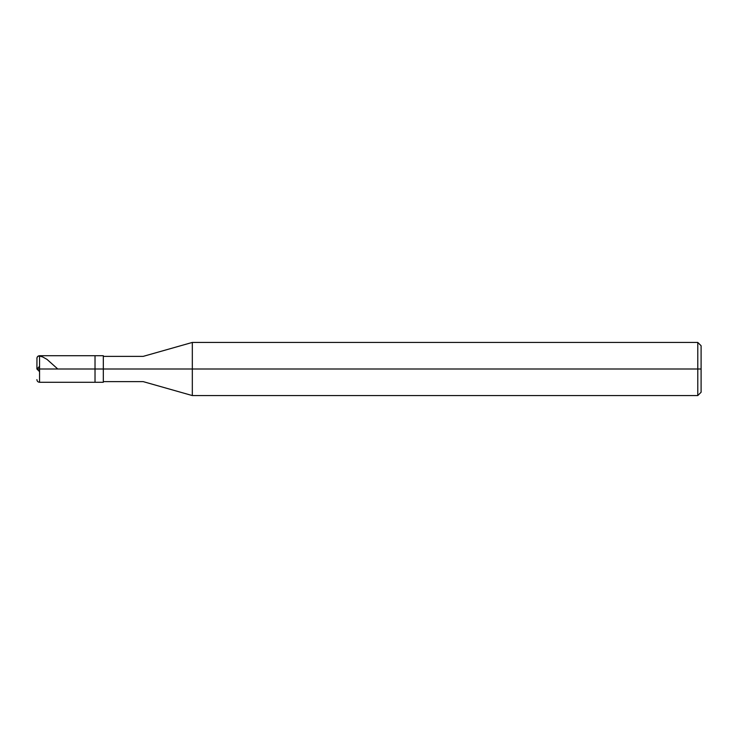 <?xml version="1.0" encoding="UTF-8"?>
<svg xmlns="http://www.w3.org/2000/svg" width="738" height="738" viewBox="0 0 738 738"><rect width="100%" height="100%" fill="white"/><g stroke="black" fill="none" stroke-linecap="round" stroke-linejoin="round"><path stroke-width="1.11" d="M36.9 369C36.9 382.708 36.9 382.708 36.9 369L39.557 369L39.557 382.284L39.557 369L39.557 382.284L39.557 369L95.017 369L95.017 382.284L95.017 355.716L95.017 369L39.557 369L39.557 355.716L39.557 369L36.9 369C36.9 355.292 36.9 355.292 36.9 369L36.974 357.736L37.795 356.408L39.234 355.937L42.749 356.98L46.992 359.369L57.767 369M39.557 369L39.557 355.716L39.557 369M95.017 369L95.017 382.284L95.017 369L103.32 369L103.32 382.284L103.32 369L103.32 382.284L103.32 369L143.172 369C143.172 385.273 143.172 385.273 143.172 369C143.172 385.273 143.172 385.273 143.172 369L192.323 369L192.323 395.568L192.323 369L192.323 395.568L192.323 369L697.779 369L697.779 395.568L697.779 369L697.779 395.568L697.779 369L701.1 369L701.1 392.247L701.1 345.753L701.1 369L697.779 369L697.779 342.432L697.779 369L192.323 369L192.323 342.432L192.323 369L143.172 369C143.172 352.727 143.172 352.727 143.172 369L103.32 369L103.32 355.716L103.32 369L95.017 369L95.017 355.716L95.017 369M143.172 369C143.172 352.727 143.172 352.727 143.172 369M192.323 369L192.323 342.432L192.323 369M697.779 369L697.779 342.432L697.779 369M39.557 366.362L36.928 369L39.557 371.638M103.32 382.284L39.557 382.284C37.942 382.127 37.057 381.242 36.9 379.627M103.32 355.716L39.557 355.716C37.942 355.873 37.057 356.758 36.9 358.373M103.32 381.62L143.172 381.62L192.323 395.568L697.779 395.568L701.1 392.247M103.32 356.38L143.172 356.38L192.323 342.432L697.779 342.432L701.1 345.753"/></g></svg>
